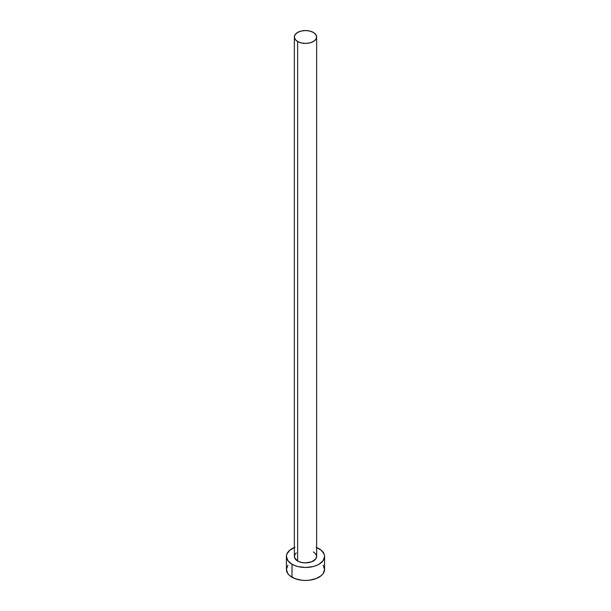 <?xml version="1.0" encoding="UTF-8"?>
<svg xmlns="http://www.w3.org/2000/svg" width="611" height="611" viewBox="0 0 611 611"><rect width="100%" height="100%" fill="white"/><g stroke="black" fill="none" stroke-linecap="round" stroke-linejoin="round"><path stroke-width="0.92" d="M294.365 36.981L295.212 39.44L297.626 41.525L301.238 42.915L305.5 43.404L309.762 42.915L313.374 41.525L315.788 39.44L316.635 36.981L315.788 34.522L313.374 32.436L309.762 31.039L305.5 30.55L301.238 31.039L297.626 32.436L295.212 34.522L294.365 36.981L294.365 556.445A11.135 6.431 0 0 0 297.626 560.99L297.626 41.525A11.135 6.431 180 0 1 294.365 36.981A11.135 6.431 180 0 1 301.238 31.039A11.135 6.431 180 0 1 313.374 32.436A11.135 6.431 180 0 1 316.635 36.981A11.135 6.431 180 0 1 309.762 42.915A11.135 6.431 180 0 1 297.626 41.525L297.626 560.99A11.135 6.431 0 0 0 309.762 562.38A11.135 6.431 0 0 0 316.635 556.445L315.788 558.905L311.686 561.792L305.5 562.868L301.238 562.38L297.626 560.99L294.578 557.698L294.578 555.193L296.243 552.871M316.635 547.494A19.086 11.021 180 0 1 318.995 548.655A19.086 11.021 180 0 1 324.586 556.445A19.086 11.021 180 0 1 312.801 566.626A19.086 11.021 180 0 1 292.005 564.236L292.005 577.219A19.086 11.021 0 0 0 312.801 579.61A19.086 11.021 0 0 0 324.586 569.429L323.135 565.213M287.865 565.213L286.414 569.429A19.086 11.021 0 0 0 292.005 577.219L292.005 564.236A19.086 11.021 180 0 1 286.414 556.445A19.086 11.021 180 0 1 294.365 547.494M294.899 547.28L289.629 550.32L286.78 554.292L286.414 556.445L287.865 560.661L292.005 564.236L294.899 565.603L298.199 566.626L305.5 567.466L312.801 566.626L316.101 565.603L318.995 564.236L323.135 560.661L324.586 556.445L324.22 554.292L321.371 550.32L316.101 547.28M313.374 551.901L315.788 553.986L316.635 556.445L316.635 36.981M286.414 556.445L286.414 569.429L287.865 573.645L289.629 575.554L294.899 578.594L301.773 580.236L305.5 580.45L309.227 580.236L316.101 578.594L321.371 575.554L323.135 573.645L324.586 569.429L324.586 556.445"/></g></svg>
